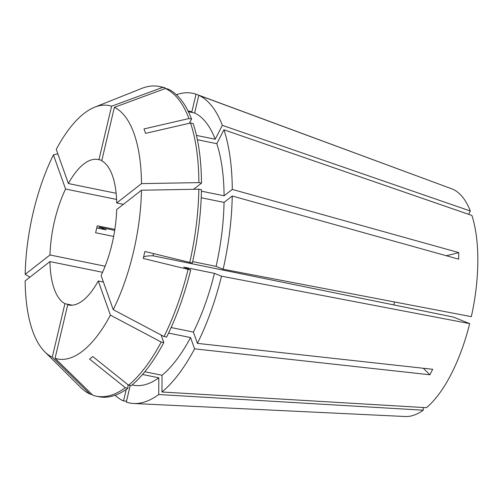 <?xml version="1.0" encoding="UTF-8"?>
<svg xmlns="http://www.w3.org/2000/svg" width="503" height="503" viewBox="0 0 503 503"><rect width="100%" height="100%" fill="white"/><g stroke="black" fill="none" stroke-linecap="round" stroke-linejoin="round"><path stroke-width="0.75" d="M113.232 309.666L101.084 275.499A74.23 30.545 101.5 0 0 112.062 243.804A74.23 30.545 101.5 0 0 116.671 209.556L141.469 190.222A129.296 53.205 101.5 0 1 133.377 252.368A129.296 53.205 101.5 0 1 113.232 309.666L164.022 336.557L166.612 337.085A158.03 65.032 101.5 0 0 190.706 269.91L188.109 269.382A158.03 65.032 101.5 0 1 164.022 336.557M188.109 269.382L143.248 258.454L144.895 251.481L189.763 262.409A158.03 65.032 101.5 0 0 198.855 189.203L201.445 189.732A158.03 65.032 101.5 0 1 192.353 262.937L189.763 262.409M141.469 190.222L198.855 189.203M105.114 266.219L49.986 254.977A74.23 30.545 101.5 0 1 54.594 220.723A74.23 30.545 101.5 0 1 65.572 189.034L116.595 199.44M101.858 160.312L98.953 159.721A74.23 30.545 101.5 0 0 98.16 159.533A74.23 30.545 101.5 0 0 68.389 183.551L116.149 193.29M189.405 123.26L191.561 119.073A158.03 65.032 101.5 0 0 168.021 89.025L165.43 88.497L114.382 107.34L101.732 160.841A74.23 30.545 101.5 0 1 116.709 202.954L123.386 204.319M114.854 229.368L97.261 225.778L95.614 232.751L113.64 236.429M114.697 230.405L99.179 227.06L106.227 229.89L96.658 227.941M98.877 228.393A158.036 65.032 101.5 0 1 99.179 227.06M423.243 407.499L423.23 410.209A116.445 47.917 101.5 0 1 405.211 416.515L133.685 403.5A158.036 65.032 101.5 0 1 126.291 402.098L130.208 385.531M423.23 410.209L158.722 394.528A158.036 65.032 101.5 0 1 133.685 403.5M126.234 389.448L123.512 400.979L126.517 401.13M123.512 400.979A158.036 65.032 101.5 0 1 115.118 395.257M143.537 257.209A210.713 14.398 -166.7 0 1 153.013 255.807L453.329 317.06L469.683 323.624A116.445 47.917 101.5 0 1 426.462 407.694L161.953 392.007L162.048 375.282L144.807 371.767M469.683 323.624L221.496 276.191A158.036 65.032 101.5 0 1 197.402 343.373L432.687 369.29L429.864 374.773A210.713 108.22 27.2 0 0 423.312 368.259M168.568 333.074L190.574 337.563L194.586 348.849L429.864 374.773M194.586 348.849A158.036 65.032 101.5 0 1 161.953 392.007M223.936 129.799L216.793 143.695A139.834 57.543 101.5 0 1 224.08 195.799L232.273 189.411A158.036 65.032 101.5 0 0 223.936 129.799L471.902 215.454A116.445 47.917 101.5 0 1 471.33 316.651L223.143 269.218L216.095 266.383L192.649 261.604M232.273 189.411L458.749 252.588L458.711 259.183L232.241 196.013A158.036 65.032 101.5 0 1 223.143 269.218M176.408 94.74A158.036 65.032 101.5 0 1 196.032 94.18L451.656 188.788A116.445 47.917 101.5 0 1 470.318 211.002L222.351 125.348L215.209 139.243L196.459 135.414M431.851 181.457L198.811 95.3A158.036 65.032 101.5 0 1 222.351 125.348M393.924 304.944A74.23 30.545 101.5 0 1 394.402 301.951M153.013 255.807L153.509 253.581M69.295 305.132L67.704 304.805A74.23 30.545 101.5 0 0 68.496 304.994A74.23 30.545 101.5 0 0 98.267 280.982L103.404 282.026M102.562 272.305L49.948 261.573A74.23 30.545 101.5 0 0 64.918 303.693L72.294 305.195M468.614 214.322L470.318 211.002M190.574 337.563A139.834 57.543 101.5 0 1 162.048 375.282M201.206 197.742L224.049 202.401L232.241 196.013M224.049 202.401A139.834 57.543 101.5 0 1 216.095 266.383M188.399 111.704L194.636 112.974L198.811 95.3M194.636 112.974A139.834 57.543 101.5 0 1 215.209 139.243M98.267 280.982L110.415 315.148L161.205 342.04L163.796 342.568L161.111 335.017M163.796 342.568A158.03 65.032 101.5 0 1 131.164 385.726L128.573 385.197L92.81 356.564L89.578 359.079L125.335 387.719A158.03 65.032 101.5 0 1 96.199 396.175A158.03 65.032 101.5 0 1 92.91 395.283L55.053 358.306A129.296 53.205 101.5 0 0 110.415 315.148M161.205 342.04A158.03 65.032 101.5 0 1 128.573 385.197M191.561 119.073L188.971 118.538L143.984 128.931L145.562 133.383L190.549 122.996A158.03 65.032 101.5 0 1 198.892 182.608L201.483 183.136L193.58 189.298M165.43 88.497A158.03 65.032 101.5 0 1 188.971 118.538M49.986 254.977L25.188 274.305L29.922 277.184M25.188 274.305A129.296 53.205 101.5 0 1 53.425 154.861L57.832 153.849M64.918 303.693L52.274 357.193L90.125 394.17L92.194 394.591M90.125 394.17A158.03 65.032 101.5 0 1 80.675 387.436L44.792 351.798A129.296 53.205 101.5 0 1 25.15 280.907L49.948 261.573M68.389 183.551L56.242 149.378A129.296 53.205 101.5 0 1 94.683 107.189A129.296 53.205 101.5 0 1 111.603 106.221L162.651 87.377L165.242 87.906L165.072 88.629M94.683 107.189L141.657 88.453A158.03 65.032 101.5 0 1 159.357 86.485A158.03 65.032 101.5 0 1 162.651 87.377M158.722 394.528L158.816 377.803A139.834 57.543 101.5 0 1 133.213 385.153L132.113 384.927M221.496 276.191L214.448 273.362A139.834 57.543 101.5 0 1 193.391 332.081L197.402 343.373M188.003 110.899L189.103 111.125A139.834 57.543 101.5 0 1 191.857 111.861L196.032 94.18M158.816 377.803L142.525 374.484M214.448 273.362L183.658 267.08L190.706 269.91M171.133 327.541L193.391 332.081M216.793 143.695L197.402 139.74M201.42 191.178L224.08 195.799M188.097 111.094L191.857 111.861M127.951 384.701L127.932 388.247A158.03 65.032 101.5 0 1 98.789 396.704L96.199 396.175M190.549 122.996L193.146 123.524A158.03 65.032 101.5 0 1 201.483 183.136M159.357 86.485L161.953 87.013A158.03 65.032 101.5 0 1 165.242 87.906M127.932 388.247L125.335 387.719M114.382 107.34A129.296 53.205 101.5 0 1 141.506 183.626L198.892 182.608M67.704 304.805L55.053 358.306M116.709 202.954L141.506 183.626M98.953 159.721L111.603 106.221M65.572 189.034L53.425 154.861M52.274 357.193A129.296 53.205 101.5 0 1 44.792 351.798M458.749 252.588A210.713 83.278 0.3 0 1 446.306 255.725"/></g></svg>
